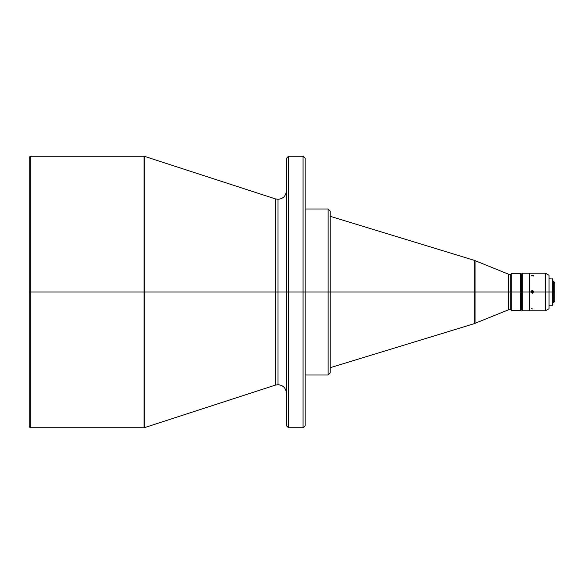 <?xml version="1.0" encoding="UTF-8"?>
<svg xmlns="http://www.w3.org/2000/svg" width="584" height="584" viewBox="0 0 584 584"><rect width="100%" height="100%" fill="white"/><g stroke="black" fill="none" stroke-linecap="round" stroke-linejoin="round"><path stroke-width="0.88" d="M288.452 427.736L286.364 425.648L286.364 292L286.364 425.648L286.364 292L288.452 292L288.452 427.736L288.452 292L288.452 427.736L303.067 427.736L303.067 292L288.452 292L288.452 156.264L286.364 158.352L286.364 292L278.006 292L278.006 199.312L278.006 384.688L278.006 292L286.364 292L286.364 158.352L286.364 292L288.452 292L288.452 156.264L288.452 292L303.067 292L303.067 156.264L303.067 292L305.155 292L305.155 158.352L305.155 292L328.128 292L328.128 208.992L328.128 292L330.216 292L330.216 211.079L330.216 292L474.683 292L474.683 260.471L474.683 292L475.055 292L475.055 260.676L475.055 292L508.649 292L508.649 274.254L508.649 292L511.263 292L511.263 273.728L511.263 292L521.183 292L521.183 274.254L521.183 292L522.33 292L522.33 273.21L522.33 292L529.119 292L529.119 273.21L529.119 292L530.944 292L531.294 291.014L532.25 290.598L532.25 293.256L532.25 290.642A1.307 1.307 -0 0 0 530.944 291.927L532.25 290.598L533.207 291.014L533.55 292L549.055 292L549.055 275.298L549.055 292L552.924 292L552.924 279.05L552.924 292L554.8 292L554.8 282.605L554.8 292L553.756 292L553.756 281.561L553.756 292L552.61 292L552.61 278.743L552.61 292L545.441 292L545.441 273.21L545.441 292L533.55 292L532.25 293.204L531.075 292.467L531.017 291.467L531.98 290.62L533.207 291.014L533.55 292L532.725 293.117L531.36 292.861L531.017 291.467M532.25 308.936L532.747 308.892M531.038 308.075L531.323 308.761M531.323 275.327L531.038 276.035M533.17 275.327L531.747 275.195M330.216 367.694L474.683 323.529L474.683 260.471L508.649 274.254L510.737 274.254L510.737 292L510.737 274.254L511.263 273.728L520.658 273.728L520.658 292L520.658 273.728L521.183 274.254M144.051 156.264L144.372 292L144.372 156.315L144.372 292L30.244 292L30.244 427.736L144.051 427.736L144.051 156.264L30.244 156.264L30.244 292L30.244 156.264L29.2 157.308L29.2 292L144.051 292L144.051 156.264L144.051 292L275.429 292L275.429 385.097L275.429 292L278.006 292L278.006 384.688L278.006 292L275.429 292L275.429 198.903L278.006 199.312C283.079 198.816 285.868 196.027 286.364 190.953M529.119 273.21L522.33 273.21L521.286 274.254L521.286 309.746L521.286 292L511.263 292L511.263 310.272L511.263 292L508.649 292L508.649 309.746L508.649 292L475.055 292L475.055 323.324L508.649 309.746L510.737 309.746L510.737 292L510.737 309.746L511.263 310.272L520.658 310.272L520.658 292L520.658 310.272L521.183 309.746L521.183 292L521.183 309.746M303.067 292L303.067 156.264L305.155 158.352L305.155 425.648L305.155 292L303.067 292L303.067 427.736L303.067 292M305.155 375.008L328.128 375.008L328.128 208.992L330.216 211.079M475.055 260.676L475.055 292L330.216 292L330.216 211.474M530.944 292L529.637 292L529.637 273.21L529.637 310.79L545.441 310.79L545.441 292L545.441 310.79L549.055 308.702L549.055 292L549.055 308.702M303.067 427.736L305.155 425.648L305.155 292L328.128 292L328.128 375.008L328.128 292L330.216 292L330.216 372.526M29.2 157.308L29.2 426.692L30.244 427.736L30.244 292L29.2 292M554.8 301.395L554.8 292L554.8 301.395L553.756 302.439L553.756 292L553.756 302.439L552.924 302.439M552.924 304.95L552.61 292L552.61 305.257L549.055 305.257M529.119 310.79L529.119 292L522.33 292L522.33 310.79L529.119 310.79L529.119 292L529.637 292L529.637 310.79M521.286 274.254L521.286 292L522.33 292L522.33 310.79L521.286 309.746M144.372 292L144.372 427.685L275.429 385.097L275.429 292L144.372 292L144.372 427.685L144.372 292M474.683 292L474.683 323.529L474.683 292M475.055 292L475.055 323.324L475.055 292M144.051 292L144.051 427.736L144.051 292M275.429 292L275.429 198.903L275.429 292M278.006 292L278.006 199.312L278.006 292M533.55 291.927A1.307 1.307 -0 0 0 532.25 290.642L533.55 291.927M533.477 291.467L533.55 292M532.747 275.203L532.25 275.152M533.455 276.035L533.455 275.531M275.429 385.097L278.006 384.688C283.079 385.184 285.868 387.973 286.364 393.047M529.637 273.21L545.441 273.21L549.055 275.298M549.055 278.743L552.924 279.05M552.924 281.561L553.756 281.561L554.8 282.605M144.372 156.315L275.429 198.903M288.452 156.264L303.067 156.264M305.155 208.992L328.128 208.992M330.216 216.306L474.683 260.471M529.119 276.86L529.637 276.86M529.119 307.14L529.637 307.14M474.683 323.529L475.055 323.324M328.128 375.008L330.216 372.921"/></g></svg>
